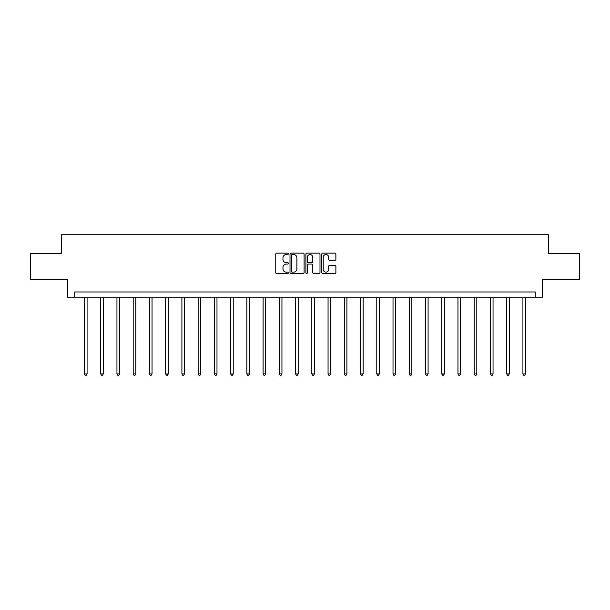 <?xml version="1.0" encoding="UTF-8"?>
<svg xmlns="http://www.w3.org/2000/svg" width="610" height="610" viewBox="0 0 610 610"><rect width="100%" height="100%" fill="white"/><g stroke="black" fill="none" stroke-linecap="round" stroke-linejoin="round"><path stroke-width="0.91" d="M288.347 253.851A0.717 0.717 0 0 0 287.63 253.135L276.772 253.135A1.022 1.022 0 0 0 275.75 254.156L275.75 272.548A1.022 1.022 0 0 0 276.772 273.57L287.63 273.57A0.717 0.717 0 0 0 288.347 272.853A0.717 0.717 0 0 0 287.63 272.136L286.227 272.136A3.271 3.271 0 0 1 282.956 268.865L282.956 267.332A3.271 3.271 0 0 1 286.227 264.069L287.63 264.069A0.717 0.717 0 0 0 288.347 263.352A0.717 0.717 0 0 0 287.63 262.635L286.227 262.635A3.271 3.271 0 0 1 282.956 259.364L282.956 257.832A3.271 3.271 0 0 1 286.227 254.561L287.63 254.561A0.717 0.717 0 0 0 288.347 253.851M334.86 260.34A1.022 1.022 0 0 0 335.881 259.319L335.881 254.156A1.022 1.022 0 0 0 334.86 253.135L322.804 253.135A1.022 1.022 0 0 0 321.783 254.156L321.783 272.548A1.022 1.022 0 0 0 322.804 273.57L334.86 273.57A1.022 1.022 0 0 0 335.881 272.548L335.881 266.311A1.022 1.022 0 0 0 334.86 265.289L329.705 265.289A1.022 1.022 0 0 0 328.683 266.311L328.683 269.406A2.73 2.73 0 0 1 325.946 272.136A2.73 2.73 0 0 1 323.216 269.406L323.216 257.298A2.73 2.73 0 0 1 325.946 254.561A2.73 2.73 0 0 1 328.683 257.298L328.683 259.319A1.022 1.022 0 0 0 329.705 260.34L334.86 260.34M535.26 297.184L542.549 297.184L542.549 279.487L579.5 279.487L579.5 253.463L548.481 253.463L548.481 234.728L61.519 234.728L61.519 253.463L30.5 253.463L30.5 279.487L67.451 279.487L67.451 297.184L535.26 297.184L535.26 291.976L74.74 291.976L74.74 297.184M304.108 254.156A1.022 1.022 0 0 0 303.086 253.135L291.031 253.135A1.022 1.022 0 0 0 290.009 254.156L290.009 272.548A1.022 1.022 0 0 0 291.031 273.57L303.086 273.57A1.022 1.022 0 0 0 304.108 272.548L304.108 254.156M306.914 253.135L318.969 253.135A1.022 1.022 0 0 1 319.991 254.156L319.991 272.548A1.022 1.022 0 0 1 318.969 273.57L313.815 273.57A1.022 1.022 0 0 1 312.793 272.548L312.793 265.091A1.022 1.022 0 0 0 311.771 264.069L308.347 264.069A1.022 1.022 0 0 0 307.326 265.091L307.326 272.853A0.717 0.717 0 0 1 306.609 273.57A0.717 0.717 0 0 1 305.892 272.853L305.892 254.156A1.022 1.022 0 0 1 306.914 253.135M292.152 254.561A0.717 0.717 0 0 0 291.435 255.277L291.435 271.427A0.717 0.717 0 0 0 292.152 272.136L293.631 272.136A3.271 3.271 0 0 0 296.902 268.865L296.902 257.832A3.271 3.271 0 0 0 293.631 254.561L292.152 254.561M312.793 257.351A2.73 2.73 0 0 0 310.055 254.614A2.73 2.73 0 0 0 307.326 257.351L307.326 261.614A1.022 1.022 0 0 0 308.347 262.635L311.771 262.635A1.022 1.022 0 0 0 312.793 261.614L312.793 257.351M84.47 297.184L84.47 373.922L87.078 373.922L87.078 297.184M87.078 373.922L86.292 375.272L85.255 375.272L84.47 373.922M100.711 297.184L100.711 373.922L103.311 373.922L103.311 297.184M103.311 373.922L102.533 375.272L101.496 375.272L100.711 373.922M116.952 297.184L116.952 373.922L119.552 373.922L119.552 297.184M119.552 373.922L118.775 375.272L117.73 375.272L116.952 373.922M133.194 297.184L133.194 373.922L135.794 373.922L135.794 297.184M135.794 373.922L135.008 375.272L133.971 375.272L133.194 373.922M149.427 297.184L149.427 373.922L152.035 373.922L152.035 297.184M152.035 373.922L151.25 375.272L150.212 375.272L149.427 373.922M165.668 297.184L165.668 373.922L168.268 373.922L168.268 297.184M168.268 373.922L167.491 375.272L166.446 375.272L165.668 373.922M181.91 297.184L181.91 373.922L184.51 373.922L184.51 297.184M184.51 373.922L183.732 375.272L182.687 375.272L181.91 373.922M198.143 297.184L198.143 373.922L200.751 373.922L200.751 297.184M200.751 373.922L199.966 375.272L198.929 375.272L198.143 373.922M214.385 297.184L214.385 373.922L216.985 373.922L216.985 297.184M216.985 373.922L216.207 375.272L215.162 375.272L214.385 373.922M230.626 297.184L230.626 373.922L233.226 373.922L233.226 297.184M233.226 373.922L232.448 375.272L231.404 375.272L230.626 373.922M246.859 297.184L246.859 373.922L249.467 373.922L249.467 297.184M249.467 373.922L248.682 375.272L247.645 375.272L246.859 373.922M263.101 297.184L263.101 373.922L265.701 373.922L265.701 297.184M265.701 373.922L264.923 375.272L263.886 375.272L263.101 373.922M279.342 297.184L279.342 373.922L281.942 373.922L281.942 297.184M281.942 373.922L281.164 375.272L280.12 375.272L279.342 373.922M295.583 297.184L295.583 373.922L298.183 373.922L298.183 297.184M298.183 373.922L297.398 375.272L296.361 375.272L295.583 373.922M311.817 297.184L311.817 373.922L314.417 373.922L314.417 297.184M314.417 373.922L313.639 375.272L312.602 375.272L311.817 373.922M328.058 297.184L328.058 373.922L330.658 373.922L330.658 297.184M330.658 373.922L329.88 375.272L328.836 375.272L328.058 373.922M344.299 297.184L344.299 373.922L346.899 373.922L346.899 297.184M346.899 373.922L346.114 375.272L345.077 375.272L344.299 373.922M360.533 297.184L360.533 373.922L363.141 373.922L363.141 297.184M363.141 373.922L362.355 375.272L361.318 375.272L360.533 373.922M376.774 297.184L376.774 373.922L379.374 373.922L379.374 297.184M379.374 373.922L378.596 375.272L377.552 375.272L376.774 373.922M393.015 297.184L393.015 373.922L395.615 373.922L395.615 297.184M395.615 373.922L394.838 375.272L393.793 375.272L393.015 373.922M409.249 297.184L409.249 373.922L411.857 373.922L411.857 297.184M411.857 373.922L411.071 375.272L410.034 375.272L409.249 373.922M425.49 297.184L425.49 373.922L428.09 373.922L428.09 297.184M428.09 373.922L427.313 375.272L426.268 375.272L425.49 373.922M441.732 297.184L441.732 373.922L444.332 373.922L444.332 297.184M444.332 373.922L443.554 375.272L442.509 375.272L441.732 373.922M457.965 297.184L457.965 373.922L460.573 373.922L460.573 297.184M460.573 373.922L459.787 375.272L458.75 375.272L457.965 373.922M474.206 297.184L474.206 373.922L476.807 373.922L476.807 297.184M476.807 373.922L476.029 375.272L474.992 375.272L474.206 373.922M490.448 297.184L490.448 373.922L493.048 373.922L493.048 297.184M493.048 373.922L492.27 375.272L491.225 375.272L490.448 373.922M506.689 297.184L506.689 373.922L509.289 373.922L509.289 297.184M509.289 373.922L508.504 375.272L507.467 375.272L506.689 373.922M522.922 297.184L522.922 373.922L525.53 373.922L525.53 297.184M525.53 373.922L524.745 375.272L523.708 375.272L522.922 373.922"/></g></svg>
